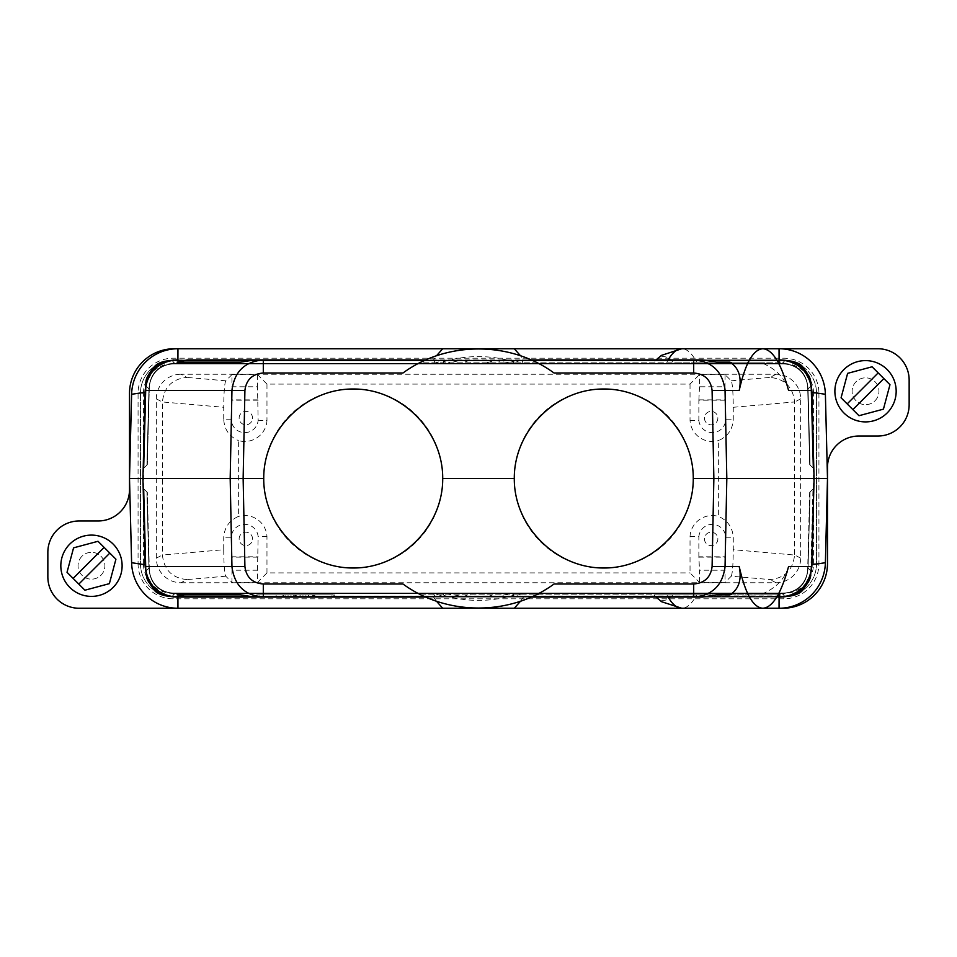 <?xml version="1.0" encoding="UTF-8"?>
<svg xmlns="http://www.w3.org/2000/svg" width="957" height="957" viewBox="0 0 957 957"><rect width="100%" height="100%" fill="white"/><g stroke="black" fill="none" stroke-linecap="round" stroke-linejoin="round"><path stroke-width="0.72" stroke-dasharray="4.79 3.59" d="M883.431 409.153L858.979 415.709L841.071 397.801L847.627 373.35L872.078 366.794L889.974 384.702L883.431 409.153M847.172 403.902L878.179 372.907M852.866 409.596L883.873 378.601M875.021 400.744A13.422 13.422 0 0 0 875.021 381.759A13.422 13.422 0 0 0 856.037 381.759A13.422 13.422 0 0 0 856.037 400.744A13.422 13.422 0 0 0 875.021 400.744A13.422 13.422 0 0 0 875.021 381.759A13.422 13.422 0 0 0 856.037 381.759A13.422 13.422 0 0 0 856.037 400.744A13.422 13.422 0 0 0 875.021 400.744M843.859 369.581A30.648 30.648 0 0 0 843.859 412.922A30.648 30.648 0 0 0 887.199 412.922A30.648 30.648 0 0 0 887.199 369.581A30.648 30.648 0 0 0 843.859 369.581M523.599 360.011L779.082 360.011A33.1 32.849 -88.9 0 1 811.727 389.427A31.318 31.318 0 0 0 780.457 359.928L523.599 360.011L520.452 355.717M174.246 348.743L877.832 348.743A31.318 31.318 0 0 1 909.15 380.061L909.15 404.715A31.318 31.318 0 0 1 877.832 436.033L858.812 436.033A31.318 31.318 0 0 0 827.494 467.351L827.494 563.506A44.74 44.74 0 0 1 782.754 608.257L79.168 608.257A31.318 31.318 0 0 1 47.85 576.939L47.85 552.285A31.318 31.318 0 0 1 79.168 520.967L98.188 520.967A31.318 31.318 0 0 0 129.506 489.649L129.506 393.494A44.74 44.74 0 0 1 174.246 348.743M762.837 348.743L681.779 348.743A129.757 33.579 90 0 1 696.648 362.165L672.855 362.165A121.886 31.545 90 0 0 654.983 361.064A121.886 31.545 90 0 0 654.026 362.165L656.083 359.928L776.761 359.928L656.083 359.928M143.024 475.079L145.237 390.432A31.318 31.318 0 0 1 176.543 359.928L785.23 360.299C799.274 363.253 807.959 371.711 811.273 385.671L808.079 388.961L810.077 465.078L808.079 388.961L810.83 386.138L808.079 388.961L810.077 465.078L808.079 388.961L810.83 386.138L812.96 467.817L810.83 386.138L808.079 388.961L810.077 465.078L808.079 388.961L810.077 465.078L808.079 388.961L810.83 386.138L812.96 467.817L810.83 386.138L808.079 388.961L810.077 465.078L808.079 388.961L810.077 465.078L813.809 468.631L810.077 465.078L812.96 467.817L810.077 465.078L812.96 467.817L810.077 465.078L812.96 467.817L810.077 465.078L812.96 467.817L810.077 465.078L812.96 467.817L810.077 465.078L808.079 388.961L811.273 385.671L813.976 475.079M811.763 390.432L813.809 468.631L811.763 390.432A31.318 31.318 0 0 0 811.727 389.427M257.134 594.835L294.768 594.835L257.134 594.835L256.763 596.175L294.768 596.175L257.134 596.175L257.134 594.835M81.979 556.256A13.422 13.422 0 0 0 81.979 575.241A13.422 13.422 0 0 0 100.964 575.241A13.422 13.422 0 0 0 100.964 556.256A13.422 13.422 0 0 0 81.979 556.256A13.422 13.422 0 0 0 81.979 575.241A13.422 13.422 0 0 0 100.964 575.241A13.422 13.422 0 0 0 100.964 556.256A13.422 13.422 0 0 0 81.979 556.256M818.929 393.267L818.929 563.733A35.062 35.062 0 0 1 783.867 598.795L783.867 596.402L173.133 596.402A32.658 32.658 0 0 1 140.464 563.733L140.464 393.267L140.464 563.733L138.071 563.733L138.071 393.267A35.062 35.062 0 0 1 173.133 358.205L783.867 358.205A35.062 35.062 0 0 1 818.929 393.267L816.536 393.267L816.536 563.733A32.658 32.658 0 0 1 783.867 596.402L173.133 596.402A32.658 32.658 0 0 1 140.464 563.733L143.466 563.733A29.667 29.667 0 0 0 173.133 593.4L783.867 593.4A29.667 29.667 0 0 0 813.534 563.733L813.534 393.267L816.536 393.267L816.536 563.733A32.658 32.658 0 0 1 783.867 596.402L783.867 593.4M783.867 598.795L173.133 598.795A35.062 35.062 0 0 1 138.071 563.733M143.466 563.733L143.466 393.267L140.464 393.267A32.658 32.658 0 0 1 173.133 360.598L783.867 360.598A32.658 32.658 0 0 1 816.536 393.267A32.658 32.658 0 0 0 783.867 360.598L783.867 363.6L173.133 363.6L173.133 360.598L783.867 360.598L783.867 358.205M180.957 582.753L776.043 582.753A24.643 24.607 28.1 0 0 800.65 558.158L800.65 398.842A24.643 24.607 -28.1 0 0 776.043 374.247L180.957 374.247L186.914 377.417C172.152 378.936 163.994 387.118 162.439 401.964L162.439 555.036C163.994 569.882 172.152 578.064 186.914 579.583L180.957 582.753A24.643 24.607 -28.1 0 1 156.35 558.158L162.439 554.916M156.35 558.158L156.35 398.842A24.643 24.607 28.1 0 1 180.957 374.247M143.466 393.267A29.667 29.667 0 0 1 173.133 363.6M783.867 363.6A29.667 29.667 0 0 1 813.534 393.267M257.493 374.618L257.493 386.772L231.941 386.772L231.941 374.618L257.493 374.618L266.967 384.092L690.033 384.092L699.507 374.618L725.059 374.618L731.244 380.802C732.476 383.494 733.146 392.322 733.265 407.287L733.265 419.19C732.763 429.274 727.894 436.392 718.647 440.531L718.647 516.469C727.894 520.608 732.763 527.726 733.265 537.81L733.265 549.713L794.561 555.036C793.006 569.882 784.848 578.064 770.086 579.583L731.244 576.198L725.059 582.382L699.507 582.382L690.033 572.908L690.033 536.446A22.274 22.274 0 0 1 718.647 516.469M258.139 400.205L231.295 400.205L231.295 419.19A13.446 13.446 0 0 0 244.214 432.624A13.446 13.446 0 0 0 258.139 420.255L257.493 386.772M257.804 399.859L231.642 399.859L231.941 386.772M258.139 420.255L266.967 420.554A22.274 22.274 0 0 1 238.353 440.531L238.353 516.469C229.106 520.608 224.237 527.726 223.735 537.81L223.735 549.713L162.439 555.036M231.295 419.19L223.735 419.19C224.237 429.274 229.106 436.392 238.353 440.531M239.13 418.101A6.711 6.711 0 0 1 245.841 411.39A6.711 6.711 0 0 1 252.552 418.101A6.711 6.711 0 0 1 245.841 424.812A6.711 6.711 0 0 1 239.13 418.101A6.711 6.711 0 0 1 245.841 411.39A6.711 6.711 0 0 1 252.552 418.101A6.711 6.711 0 0 1 245.841 424.812A6.711 6.711 0 0 1 239.13 418.101M223.735 419.19L223.735 407.287L162.439 401.964M231.941 374.618L225.756 380.802C224.524 383.494 223.854 392.322 223.735 407.287M266.967 384.092L266.967 420.554M693.263 478.5A89.491 89.491 0 0 0 603.783 389.009A89.491 89.491 0 0 0 514.292 478.5A89.491 89.491 0 0 0 603.783 567.991A89.491 89.491 0 0 0 693.263 478.5M442.708 478.5A89.491 89.491 0 0 0 353.217 389.009A89.491 89.491 0 0 0 263.737 478.5A89.491 89.491 0 0 0 353.217 567.991A89.491 89.491 0 0 0 442.708 478.5M257.493 582.382L231.941 582.382L231.941 570.228L257.493 570.228L257.493 582.382L266.967 572.908L690.033 572.908M266.967 572.908L266.967 536.446A22.274 22.274 0 0 0 238.353 516.469M690.033 384.092L690.033 420.554A22.274 22.274 0 0 0 718.647 440.531M257.493 570.228L258.139 536.745A13.446 13.446 0 0 0 244.214 524.376A13.446 13.446 0 0 0 231.295 537.81L223.735 537.81M266.967 536.446L258.139 536.745M223.735 549.713C223.854 564.678 224.524 573.506 225.756 576.198L231.941 582.382M699.507 582.382L699.507 570.228L725.059 570.228L725.059 582.382M690.033 536.446L698.861 536.745A13.446 13.446 0 0 1 712.786 524.376A13.446 13.446 0 0 1 725.705 537.81L725.705 556.795L698.861 556.795L699.507 570.228M698.861 556.795L698.861 536.745M704.448 538.899A6.711 6.711 0 0 0 711.159 545.61A6.711 6.711 0 0 0 717.87 538.899A6.711 6.711 0 0 0 711.159 532.188A6.711 6.711 0 0 0 704.448 538.899A6.711 6.711 0 0 0 711.159 545.61A6.711 6.711 0 0 0 717.87 538.899A6.711 6.711 0 0 0 711.159 532.188A6.711 6.711 0 0 0 704.448 538.899M699.196 557.141L725.358 557.141L725.059 570.228M731.244 576.198C732.476 573.506 733.146 564.678 733.265 549.713M776.043 374.247L770.086 377.417C784.848 378.936 793.006 387.118 794.561 401.964L794.561 555.036M690.033 420.554L698.861 420.255L698.861 400.205L725.705 400.205L725.705 419.19L733.265 419.19M725.705 400.205L725.059 386.772L699.507 386.772L699.507 374.618M725.059 374.618L725.059 386.772M698.861 420.255A13.446 13.446 0 0 0 712.786 432.624A13.446 13.446 0 0 0 725.705 419.19M704.448 418.101A6.711 6.711 0 0 0 711.159 424.812A6.711 6.711 0 0 0 717.87 418.101A6.711 6.711 0 0 0 711.159 411.39A6.711 6.711 0 0 0 704.448 418.101A6.711 6.711 0 0 0 711.159 424.812A6.711 6.711 0 0 0 717.87 418.101A6.711 6.711 0 0 0 711.159 411.39A6.711 6.711 0 0 0 704.448 418.101M699.507 386.772L698.861 400.205M699.196 399.859L725.358 399.859M231.941 570.228L231.295 537.81M239.13 538.899A6.711 6.711 0 0 1 245.841 532.188A6.711 6.711 0 0 1 252.552 538.899A6.711 6.711 0 0 1 245.841 545.61A6.711 6.711 0 0 1 239.13 538.899A6.711 6.711 0 0 1 245.841 532.188A6.711 6.711 0 0 1 252.552 538.899A6.711 6.711 0 0 1 245.841 545.61A6.711 6.711 0 0 1 239.13 538.899M231.295 556.795L258.139 556.795M257.804 557.141L231.642 557.141M138.071 393.267L140.464 393.267A32.658 32.658 0 0 1 173.133 360.598L173.133 358.205M294.768 594.835L334.244 594.835L259.012 594.835L331.995 594.835L294.756 594.835L294.768 596.175L296.239 596.175L259.012 596.175L331.995 596.175L282.088 596.175L294.756 596.175L294.768 594.835L294.756 596.175M333.861 596.175L296.239 596.175L334.244 596.175L333.861 594.835L333.861 596.175M810.376 575.013L810.83 570.862C809.179 586.545 800.495 595.003 784.776 596.247L782.025 593.424C798.198 592.658 806.883 584.189 808.079 568.039C806.883 584.189 798.198 592.658 782.025 593.424L782.025 593.424C798.198 592.658 806.883 584.189 808.079 568.039C806.883 584.189 798.198 592.658 782.025 593.424L782.025 593.424C798.198 592.658 806.883 584.189 808.079 568.039C806.883 584.189 798.198 592.658 782.025 593.424C798.198 592.658 806.883 584.189 808.079 568.039C806.883 584.189 798.198 592.658 782.025 593.424L782.025 593.424C798.198 592.658 806.883 584.189 808.079 568.039C806.883 584.189 798.198 592.658 782.025 593.424L782.025 593.424C798.198 592.658 806.883 584.189 808.079 568.039L811.273 571.329L808.079 568.039L810.077 491.922L808.079 568.039L810.83 570.862L808.079 568.039L810.077 491.922L808.079 568.039L810.83 570.862L808.079 568.039L810.077 491.922L808.079 568.039L810.83 570.862L808.079 568.039L810.077 491.922L808.079 568.039L810.077 491.922L808.079 568.039L810.077 491.922L813.809 488.369L810.077 491.922L808.079 568.039C806.883 584.189 798.198 592.658 782.025 593.424L512.485 593.041L782.025 593.041L523.168 593.041L521.936 597.072L779.082 597.072M811.727 567.573A31.318 31.318 0 0 1 780.457 597.072L785.23 596.701C799.274 593.747 807.959 585.289 811.273 571.329L813.809 488.369L811.763 566.568A31.318 31.318 0 0 1 811.727 567.573A33.1 32.849 -91.1 0 1 779.082 596.989M523.527 597.072L187.321 597.072M520.452 601.283L523.599 596.989M762.837 608.257L681.779 608.257A129.757 33.579 -90 0 0 696.648 594.835L759.75 594.835C774.919 589.177 784.525 579.751 788.556 566.568M813.976 481.921L811.763 566.568M425.769 359.94L421.032 362.165L672.855 362.165M788.556 390.432C784.525 377.249 774.919 367.823 759.75 362.165L696.648 362.165M759.75 362.165L778.053 362.165M779.919 362.165L421.032 362.165A129.757 129.757 0 0 1 535.968 362.165L531.207 359.928L702.546 359.928M554.043 373.003L552.679 372.046M552.428 371.866L547.464 368.589M547.117 368.373L545.418 367.332M545.071 367.117L543.014 365.921M541.865 365.275L538.468 363.433M537.056 362.703L535.561 361.961M534.843 361.614L531.41 360.023M402.957 373.003L404.321 372.046M404.572 371.866L407.826 369.677M407.838 369.677L411.582 367.332M411.941 367.117L419.178 363.098M419.944 362.703L421.439 361.961M531.984 596.713L534.796 595.41M535.561 595.039L537.643 593.986M537.822 593.902L540.25 592.622M541.387 591.988L543.42 590.84M543.432 590.84L545.119 589.847M546.71 588.878L552.428 585.134M552.679 584.954L554.043 583.997M702.546 597.072L425.793 597.072L435.064 597.072L433.593 593.424L443.498 596.247L443.725 593.424L174.975 593.424L172.224 596.247L441.344 596.247M254.454 597.072L425.793 597.072L421.032 594.835L716.374 594.835L653.966 594.835L654.983 595.936A121.886 31.545 -90 0 1 654.026 594.835L696.648 594.835M535.968 594.835A129.757 129.757 0 0 1 421.032 594.835A129.757 129.757 0 0 0 535.968 594.835L531.207 597.072L521.936 597.072M759.75 594.835L778.053 594.835M769.679 597.072L656.083 597.072L776.761 597.072L769.679 597.072L777.431 595.924M143.024 481.921L145.237 566.568L143.191 488.369L145.237 566.568L145.727 571.329L148.921 568.039L146.923 491.922L148.921 568.039L146.17 570.862L148.921 568.039L146.923 491.922L148.921 568.039L146.17 570.862L148.921 568.039L146.923 491.922L148.921 568.039L146.17 570.862L144.04 489.183L146.17 570.862L144.04 489.183L146.17 570.862L148.921 568.039L146.923 491.922L148.921 568.039L146.923 491.922L148.921 568.039L146.923 491.922L143.191 488.369L146.923 491.922L144.04 489.183L146.923 491.922L148.921 568.039L146.17 570.862L148.921 568.039C150.117 584.189 158.802 592.658 174.975 593.424L782.025 593.424L472.04 593.424L463.009 596.618L444.515 593.041L174.975 593.424L434.968 593.424M436.548 601.283L433.401 596.989L435.064 597.072M145.727 571.329C149.041 585.289 157.726 593.747 171.77 596.701C157.726 593.747 149.041 585.289 145.727 571.329L148.921 568.039C150.117 584.189 158.802 592.658 174.975 593.424C158.802 592.658 150.117 584.189 148.921 568.039C150.117 584.189 158.802 592.658 174.975 593.424C158.802 592.658 150.117 584.189 148.921 568.039C150.117 584.189 158.802 592.658 174.975 593.424C158.802 592.658 150.117 584.189 148.921 568.039C150.117 584.189 158.802 592.658 174.975 593.424C158.802 592.658 150.117 584.189 148.921 568.039C150.117 584.189 158.802 592.658 174.975 593.424C158.802 592.658 150.117 584.189 148.921 568.039L146.17 570.862L148.921 568.039C150.117 584.189 158.802 592.658 174.975 593.424L782.025 593.424L522.032 593.424L782.025 593.424L784.776 596.247L498.322 596.247L510.452 593.424L513.275 593.424L513.502 596.247L784.776 596.247L172.224 596.618C163.635 596.103 157.726 594.046 154.496 590.469L147.402 579.93L145.799 570.874L143.646 488.812M498.322 596.247L784.776 596.618L514.017 596.618L522.032 593.424M494.243 596.618L484.96 593.424M168.073 595.9L172.224 596.247C156.505 595.003 147.821 586.545 146.17 570.862C147.821 586.545 156.505 595.003 172.224 596.247C156.505 595.003 147.821 586.545 146.17 570.862C147.821 586.545 156.505 595.003 172.224 596.247C156.505 595.003 147.821 586.545 146.17 570.862C147.821 586.545 156.505 595.003 172.224 596.247L174.975 593.424L171.77 596.701L176.543 597.072L433.473 597.072M811.273 571.329C807.959 585.289 799.274 593.747 785.23 596.701L782.025 593.424L510.452 593.424M788.927 595.9L172.224 596.247L174.975 593.424L782.025 593.424L784.776 596.247L172.224 596.247L174.975 593.424L782.025 593.424L784.776 596.247L782.025 593.424L784.776 596.247L172.224 596.247C156.505 595.003 147.821 586.545 146.17 570.862L146.624 575.013M515.656 596.247L784.776 596.247L782.025 593.424L784.776 596.247C800.495 595.003 809.179 586.545 810.83 570.862C809.179 586.545 800.495 595.003 784.776 596.247C800.495 595.003 809.179 586.545 810.83 570.862C809.179 586.545 800.495 595.003 784.776 596.247C800.495 595.003 809.179 586.545 810.83 570.862C809.179 586.545 800.495 595.003 784.776 596.247C800.495 595.003 809.179 586.545 810.83 570.862C809.179 586.545 800.495 595.003 784.776 596.247L172.224 596.247C156.505 595.003 147.821 586.545 146.17 570.862C147.821 586.545 156.505 595.003 172.224 596.247L458.678 596.247M145.237 566.568A31.318 31.318 0 0 0 176.543 597.072M433.401 596.989L177.918 596.989A33.1 32.849 -88.9 0 1 145.273 567.573M69.801 544.078A30.648 30.648 0 0 0 69.801 587.419A30.648 30.648 0 0 0 113.141 587.419A30.648 30.648 0 0 0 113.141 544.078A30.648 30.648 0 0 0 69.801 544.078M145.237 390.432L143.191 468.631L146.923 465.078L143.191 468.631L145.727 385.671C149.041 371.711 157.726 363.253 171.77 360.299L433.401 360.011L436.548 355.717M145.727 385.671C149.041 371.711 157.726 363.253 171.77 360.299L174.975 363.576C158.802 364.342 150.117 372.811 148.921 388.961C150.117 372.811 158.802 364.342 174.975 363.576C158.802 364.342 150.117 372.811 148.921 388.961C150.117 372.811 158.802 364.342 174.975 363.576C158.802 364.342 150.117 372.811 148.921 388.961C150.117 372.811 158.802 364.342 174.975 363.576C158.802 364.342 150.117 372.811 148.921 388.961C150.117 372.811 158.802 364.342 174.975 363.576C158.802 364.342 150.117 372.811 148.921 388.961C150.117 372.811 158.802 364.342 174.975 363.576C158.802 364.342 150.117 372.811 148.921 388.961L146.17 386.138L144.04 467.817L146.17 386.138L148.921 388.961L146.17 386.138L148.921 388.961L146.923 465.078L148.921 388.961L146.923 465.078L148.921 388.961L146.17 386.138L144.04 467.817L146.17 386.138L148.921 388.961L146.923 465.078L148.921 388.961L146.17 386.138L144.04 467.817L146.17 386.138L144.04 467.817L146.17 386.138L144.04 467.817L146.17 386.138L148.921 388.961L146.923 465.078L148.921 388.961L146.923 465.078L148.921 388.961L146.923 465.078L144.04 467.817L146.923 465.078L144.04 467.817L146.923 465.078L144.04 467.817L146.923 465.078L144.04 467.817L146.923 465.078L148.921 388.961L145.727 385.671L148.921 388.961C150.117 372.811 158.802 364.342 174.975 363.576L172.224 360.753L463.009 360.382L472.04 363.576L484.96 363.576L494.422 360.382L513.275 363.576L514.017 360.382L784.776 360.382C793.365 360.897 799.274 362.954 802.504 366.531L809.598 377.07L811.201 386.126L813.354 468.188M433.473 359.928L435.064 359.928L433.832 363.959L174.975 363.959C167.906 363.851 161.793 366.148 156.637 370.814C151.828 375.862 149.388 381.903 149.292 388.961L147.318 464.707L149.292 388.961C149.388 381.903 151.828 375.862 156.637 370.814C161.793 366.148 167.906 363.851 174.975 363.959L782.025 363.959C789.094 363.851 795.207 366.148 800.363 370.814C805.172 375.862 807.612 381.903 807.708 388.961L809.682 464.707L807.708 388.961C807.612 381.903 805.172 375.862 800.363 370.814C795.207 366.148 789.094 363.851 782.025 363.959C789.094 363.851 795.207 366.148 800.363 370.814C805.172 375.862 807.612 381.903 807.708 388.961L809.682 464.707L807.708 388.961C807.612 381.903 805.172 375.862 800.363 370.814C795.207 366.148 789.094 363.851 782.025 363.959L523.168 363.959L521.936 359.928L531.207 359.928L254.454 359.928M434.968 363.576L174.975 363.576L434.968 363.576L441.344 360.753L172.224 360.753L465.425 360.753M441.344 360.753L172.224 360.382C163.635 360.897 157.726 362.954 154.496 366.531L147.402 377.07L145.799 386.126L143.646 468.188L145.847 385.049M168.073 361.1L172.224 360.753C156.505 361.997 147.821 370.455 146.17 386.138C147.821 370.455 156.505 361.997 172.224 360.753C156.505 361.997 147.821 370.455 146.17 386.138C147.821 370.455 156.505 361.997 172.224 360.753L443.498 360.753L443.725 363.612L444.515 363.959L174.975 363.959L782.025 363.959C789.094 363.851 795.207 366.148 800.363 370.814C805.172 375.862 807.612 381.903 807.708 388.961C807.612 381.903 805.172 375.862 800.363 370.814C795.207 366.148 789.094 363.851 782.025 363.959L512.485 363.959L782.025 363.576L784.776 360.753L782.025 363.576L784.776 360.753L172.224 360.753L174.975 363.576L472.04 363.576M146.624 381.987L146.17 386.138C147.821 370.455 156.505 361.997 172.224 360.753L174.975 363.576L446.548 363.576L458.678 360.753M810.376 381.987L810.83 386.138C809.179 370.455 800.495 361.997 784.776 360.753C800.495 361.997 809.179 370.455 810.83 386.138C809.179 370.455 800.495 361.997 784.776 360.753C800.495 361.997 809.179 370.455 810.83 386.138L812.96 467.817L810.83 386.138L812.96 467.817L810.83 386.138L808.079 388.961L810.83 386.138C809.179 370.455 800.495 361.997 784.776 360.753L513.502 360.753L515.656 360.753L522.032 363.576L782.025 363.576L785.23 360.299L782.025 363.576L522.032 363.576M523.527 359.928L521.936 359.928M435.064 359.928L425.793 359.928M145.273 389.427A33.1 32.849 -91.1 0 1 177.918 360.011L433.401 360.011M510.452 363.576L782.025 363.576C798.198 364.342 806.883 372.811 808.079 388.961C806.883 372.811 798.198 364.342 782.025 363.576C798.198 364.342 806.883 372.811 808.079 388.961C806.883 372.811 798.198 364.342 782.025 363.576C798.198 364.342 806.883 372.811 808.079 388.961C806.883 372.811 798.198 364.342 782.025 363.576C798.198 364.342 806.883 372.811 808.079 388.961C806.883 372.811 798.198 364.342 782.025 363.576C798.198 364.342 806.883 372.811 808.079 388.961C806.883 372.811 798.198 364.342 782.025 363.576C798.198 364.342 806.883 372.811 808.079 388.961C806.883 372.811 798.198 364.342 782.025 363.576L784.776 360.753L782.025 363.576L784.776 360.753L515.656 360.753M811.273 385.671C807.959 371.711 799.274 363.253 785.23 360.299M769.679 359.928L777.431 361.076M421.032 594.835L779.919 594.835M424.477 596.474L419.381 593.998M419.178 593.902L411.881 589.847M411.115 589.38L404.572 585.134M404.321 584.954L402.957 583.997M788.927 361.1L784.776 360.753L782.025 363.576L784.776 360.753L172.224 360.753L174.975 363.576L484.96 363.576M498.322 360.753L784.776 360.753C800.495 361.997 809.179 370.455 810.83 386.138C809.179 370.455 800.495 361.997 784.776 360.753C800.495 361.997 809.179 370.455 810.83 386.138C809.179 370.455 800.495 361.997 784.776 360.753L172.224 360.753L174.975 363.576L446.548 363.576M146.17 386.138C147.821 370.455 156.505 361.997 172.224 360.753L174.975 363.576L172.224 360.753C156.505 361.997 147.821 370.455 146.17 386.138C147.821 370.455 156.505 361.997 172.224 360.753C156.505 361.997 147.821 370.455 146.17 386.138M109.373 583.65L84.922 590.206L67.026 572.298L73.569 547.847L98.021 541.291L115.929 559.199L109.373 583.65M78.821 584.093L109.828 553.098M73.127 578.399L104.134 547.404M279.109 594.835L276.13 594.835L279.109 594.835L279.109 596.175L276.13 596.175L279.109 596.175L279.109 594.835M290.832 594.835L302.95 594.835L290.832 594.835L290.832 596.175L302.95 596.175L290.832 596.175M308.166 594.835L314.123 594.835L305.929 594.835L308.166 594.835L308.166 596.175L314.123 596.175L305.929 596.175L308.166 596.175L308.166 594.835M312.64 594.835L308.908 594.835L314.865 594.835L312.64 594.835L312.64 596.175L308.908 596.175L314.865 596.175L312.64 596.175L312.64 594.835M276.13 594.835L276.13 596.175L276.13 594.835M285.066 594.835L285.066 596.175L285.066 594.835M282.088 594.835L282.088 596.175L282.088 594.835M288.057 594.835L288.057 596.175L288.057 594.835M295.498 594.835L295.498 596.175L295.498 594.835M302.95 594.835L302.95 596.175L302.95 594.835M299.972 594.835L299.972 596.175L299.972 594.835M291.036 594.835L291.036 596.175L291.036 594.835M314.123 596.175L308.908 596.175L314.865 596.175L314.123 596.175L314.123 594.835L314.123 596.175M308.908 594.835L308.908 596.175L308.908 594.835M305.929 594.835L305.929 596.175L305.929 594.835M259.012 594.835L259.012 596.175M331.995 594.835L331.995 596.175M225.756 380.802L186.914 377.417M731.244 380.802L770.086 377.417M776.043 582.753L770.086 579.583M225.756 576.198L186.914 579.583M725.705 537.81L733.265 537.81M800.65 398.842L794.561 402.084M733.265 407.287L794.561 401.964M800.65 558.158L794.561 554.916M156.35 398.842L162.439 402.084M173.133 598.795L173.133 593.4M818.929 563.733L813.534 563.733M296.239 594.835L296.239 596.175L296.239 594.835M810.83 570.862L812.96 489.183L810.83 570.862M535.968 362.165A129.757 129.757 0 0 0 421.032 362.165M514.89 362.165A121.886 121.886 0 0 0 442.11 362.165M668.142 597.072A129.757 33.579 -90 0 1 666.897 594.835M672.855 594.835A121.886 31.545 -90 0 1 654.983 595.936L656.083 597.072M465.425 596.247L784.776 596.247L782.025 593.424L174.975 593.424L782.025 593.424L785.23 596.701M146.17 570.862L144.04 489.183L146.17 570.862M171.77 596.701L174.975 593.424L782.025 593.424L784.776 596.247L491.575 596.247M472.04 593.424L174.975 593.424L172.224 596.247L174.975 593.424L446.548 593.424M491.575 360.753L784.776 360.753L782.025 363.576L174.975 363.576L172.224 360.753L784.776 360.753L172.224 360.753L174.975 363.576L782.025 363.576L174.975 363.576L171.77 360.299M810.83 386.138L812.96 467.817L810.83 386.138M514.89 594.835A121.886 121.886 0 0 1 442.11 594.835M174.975 363.576L782.025 363.576L784.776 360.753L172.224 360.753L174.975 363.576L782.025 363.576L174.975 363.576M668.142 359.928A129.757 33.579 90 0 0 666.897 362.165M283.583 594.835L283.583 596.175M293.273 594.835L293.273 596.175M300.175 594.835L300.175 596.175M296.144 594.835L296.144 596.175M294.852 594.835L294.852 596.175M313.382 594.835L313.382 596.175L313.382 594.835M256.763 594.835L256.763 596.175M334.244 594.835L334.244 596.175M809.682 492.293L807.708 568.039C807.612 575.097 805.172 581.138 800.363 586.186C795.207 590.852 789.094 593.149 782.025 593.041C789.094 593.149 795.207 590.852 800.363 586.186C805.172 581.138 807.612 575.097 807.708 568.039C807.612 575.097 805.172 581.138 800.363 586.186C795.207 590.852 789.094 593.149 782.025 593.041C789.094 593.149 795.207 590.852 800.363 586.186C805.172 581.138 807.612 575.097 807.708 568.039C807.612 575.097 805.172 581.138 800.363 586.186C795.207 590.852 789.094 593.149 782.025 593.041L174.975 593.041C167.906 593.149 161.793 590.852 156.637 586.186C151.828 581.138 149.388 575.097 149.292 568.039L147.318 492.293L149.292 568.039C149.388 575.097 151.828 581.138 156.637 586.186C161.793 590.852 167.906 593.149 174.975 593.041L782.025 593.041C789.094 593.149 795.207 590.852 800.363 586.186C805.172 581.138 807.612 575.097 807.708 568.039L809.682 492.293M462.757 596.618L171.147 596.594M785.853 596.594L172.224 596.618C163.635 596.103 157.726 594.046 154.496 590.469L147.402 579.93L145.847 571.951M174.975 593.041L782.025 593.041L174.975 593.041C167.906 593.149 161.793 590.852 156.637 586.186C151.828 581.138 149.388 575.097 149.292 568.039C149.388 575.097 151.828 581.138 156.637 586.186C161.793 590.852 167.906 593.149 174.975 593.041C167.906 593.149 161.793 590.852 156.637 586.186C151.828 581.138 149.388 575.097 149.292 568.039C149.388 575.097 151.828 581.138 156.637 586.186C161.793 590.852 167.906 593.149 174.975 593.041M811.153 571.951L813.354 488.812M784.776 596.618C793.365 596.103 799.274 594.046 802.504 590.469C808.809 582.849 811.62 577.406 810.95 574.14L811.201 570.874L810.95 574.14C811.62 577.406 808.809 582.849 802.504 590.469C799.274 594.046 793.365 596.103 784.776 596.618C793.365 596.103 799.274 594.046 802.504 590.469L809.598 579.93L811.201 570.874L809.598 579.93L802.504 590.469C799.274 594.046 793.365 596.103 784.776 596.618M172.224 596.618C163.635 596.103 157.726 594.046 154.496 590.469L147.402 579.93L146.05 574.14C145.38 577.406 148.191 582.849 154.496 590.469C157.726 594.046 163.635 596.103 172.224 596.618M494.243 360.382L784.776 360.382C793.365 360.897 799.274 362.954 802.504 366.531L809.598 377.07L811.153 385.049M462.757 360.382L171.147 360.406M785.853 360.406L172.224 360.382C163.635 360.897 157.726 362.954 154.496 366.531L147.402 377.07L145.799 386.126L147.402 377.07L154.496 366.531C157.726 362.954 163.635 360.897 172.224 360.382C163.635 360.897 157.726 362.954 154.496 366.531L147.402 377.07L145.799 386.126L143.646 468.188M174.975 363.959L782.025 363.959L174.975 363.959C167.906 363.851 161.793 366.148 156.637 370.814C151.828 375.862 149.388 381.903 149.292 388.961C149.388 381.903 151.828 375.862 156.637 370.814C161.793 366.148 167.906 363.851 174.975 363.959C167.906 363.851 161.793 366.148 156.637 370.814C151.828 375.862 149.388 381.903 149.292 388.961C149.388 381.903 151.828 375.862 156.637 370.814C161.793 366.148 167.906 363.851 174.975 363.959M784.776 360.382L172.224 360.382L784.776 360.382C793.365 360.897 799.274 362.954 802.504 366.531C808.809 374.151 811.62 379.594 810.95 382.86L811.201 386.126L810.95 382.86C811.62 379.594 808.809 374.151 802.504 366.531C799.274 362.954 793.365 360.897 784.776 360.382M314.865 594.835L314.865 596.175"/><path stroke-width="1.44" d="M883.431 409.153L858.979 415.709L841.071 397.801L847.627 373.35L872.078 366.794L889.974 384.702L883.431 409.153M847.172 403.902L878.179 372.907M883.873 378.601L852.866 409.596M843.859 369.581A30.648 30.648 0 0 0 843.859 412.922A30.648 30.648 0 0 0 887.199 412.922A30.648 30.648 0 0 0 887.199 369.581A30.648 30.648 0 0 0 843.859 369.581M825.389 394.284L827.494 478.5L825.389 562.716A46.737 46.379 -91.1 0 1 779.046 608.257L782.754 608.257A44.74 44.74 0 0 0 827.494 563.506L827.494 467.351A31.318 31.318 0 0 1 858.812 436.033L877.832 436.033A31.318 31.318 0 0 0 909.15 404.715L909.15 380.061A31.318 31.318 0 0 0 877.832 348.743L779.046 348.743A46.737 46.379 -88.9 0 1 825.389 394.284L811.919 392.274L813.976 475.079M436.548 601.283L442.708 608.257L79.168 608.257A31.318 31.318 0 0 1 47.85 576.939L47.85 552.285A31.318 31.318 0 0 1 79.168 520.967L98.188 520.967A31.318 31.318 0 0 0 129.506 489.649L129.506 393.494A44.74 44.74 0 0 1 174.246 348.743L442.708 348.743L436.548 355.717M779.082 359.928L779.046 348.743L442.708 348.743M520.452 355.717L514.292 348.743M811.727 389.427A33.1 32.849 -88.9 0 1 811.919 392.274M531.41 360.023L693.693 359.928C712.271 361.519 722.726 371.687 725.047 390.432L726.818 478.5L693.263 478.5C693.622 430.614 651.657 388.662 603.783 389.009C555.897 388.662 513.945 430.614 514.292 478.5L442.708 478.5C443.055 430.614 401.103 388.662 353.217 389.009C305.343 388.662 263.378 430.614 263.737 478.5L142.928 478.5L145.237 390.432C147.498 371.878 157.941 361.71 176.543 359.928L171.77 360.299M779.082 597.072L779.046 608.257L514.292 608.257L520.452 601.283M813.976 481.921L811.919 564.726A33.1 32.849 -91.1 0 1 811.727 567.573M712.092 566.568L713.862 478.5L712.092 390.432L739.223 390.432C745.264 363.337 753.135 349.437 762.837 348.743C772.562 349.437 781.139 363.337 788.556 390.432L811.763 390.432L814.072 478.5L811.763 566.568L788.556 566.568C781.139 593.663 772.562 607.563 762.837 608.257C753.135 607.563 745.264 593.663 739.223 566.568L712.092 566.568C710.752 577.274 704.615 583.088 693.693 583.997L693.693 597.072C712.271 595.481 722.726 585.313 725.047 566.568L726.818 478.5L827.494 478.5M785.23 596.701L780.457 597.072C799.059 595.29 809.502 585.122 811.763 566.568L811.273 571.329M739.223 390.432C741.866 377.249 738.792 367.823 730 362.165L716.374 362.165L702.546 359.928L693.693 359.928L693.693 373.003L554.043 373.003C510.296 340.955 446.704 340.955 402.957 373.003L263.307 373.003C252.385 373.912 246.248 379.726 244.908 390.432L243.138 478.5L244.908 566.568C246.248 577.274 252.385 583.088 263.307 583.997L402.957 583.997C446.704 616.045 510.296 616.045 554.043 583.997L693.693 583.997M730 362.165L716.374 362.165M778.053 362.165L779.919 362.165L777.431 361.076M240.626 362.165L177.081 362.165L240.626 362.165L254.454 359.928L263.307 359.928C244.729 361.519 234.274 371.687 231.953 390.432L230.182 478.5L231.953 566.568L244.908 566.568M538.468 363.433L537.056 362.703M535.561 361.961L534.843 361.614M177.081 362.165L187.321 359.928L425.793 359.928L263.307 359.928L263.307 373.003M419.178 363.098L419.944 362.703M421.439 361.961L424.669 360.442M424.848 360.358L425.769 359.94M693.263 478.5C693.622 526.386 651.657 568.338 603.783 567.991C555.897 568.338 513.945 526.386 514.292 478.5M442.708 478.5C443.055 526.386 401.103 568.338 353.217 567.991C305.343 568.338 263.378 526.386 263.737 478.5M716.374 594.835L730 594.835L716.374 594.835L702.546 597.072L531.374 596.989M534.796 595.41L535.561 595.039M545.119 589.847L546.71 588.878M739.223 566.568C741.866 579.751 738.792 589.177 730 594.835M778.053 594.835L779.919 594.835L777.431 595.924M776.761 597.072L780.457 597.072L776.761 597.072M145.727 571.329L145.237 566.568C147.498 585.122 157.941 595.29 176.543 597.072L425.793 597.072L187.321 597.072L177.081 594.835L240.626 594.835L177.081 594.835M656.083 597.072L531.207 597.072L656.083 597.072L661.574 601.714L681.779 608.257A129.757 33.579 -90 0 1 668.142 597.072M442.708 608.257L514.292 608.257M810.376 575.013L803.162 589.057L788.927 595.9M146.624 575.013L153.838 589.057L168.073 595.9M240.626 594.835L254.454 597.072L263.307 597.072C244.729 595.481 234.274 585.313 231.953 566.568L145.237 566.568L142.928 478.5L129.506 478.5L131.611 562.716A46.737 46.379 -88.9 0 0 177.954 608.257L177.918 597.072M176.543 597.072L171.77 596.701M145.273 567.573A33.1 32.849 -88.9 0 1 145.081 564.726L143.024 481.921M145.273 389.427A33.1 32.849 -91.1 0 0 145.081 392.274L131.611 394.284A46.737 46.379 -91.1 0 1 177.954 348.743L177.918 359.928M131.611 394.284L129.506 478.5M145.727 385.671L145.237 390.432L244.908 390.432M425.793 359.928L187.321 359.928M145.081 392.274L143.024 475.079M531.207 359.928L656.083 359.928L531.207 359.928M785.23 360.299L780.457 359.928C799.059 361.71 809.502 371.878 811.763 390.432L811.273 385.671M425.171 596.785L263.307 597.072L263.307 583.997M411.881 589.847L411.115 589.38M810.376 381.987L803.162 367.943L788.927 361.1M146.624 381.987L153.838 367.943L168.073 361.1M69.801 544.078A30.648 30.648 0 0 0 69.801 587.419A30.648 30.648 0 0 0 113.141 587.419A30.648 30.648 0 0 0 113.141 544.078A30.648 30.648 0 0 0 69.801 544.078M73.127 578.399L67.026 572.298L73.569 547.847L98.021 541.291L115.929 559.199L109.373 583.65L84.922 590.206L73.127 578.399L104.134 547.404M109.828 553.098L78.821 584.093M811.919 564.726L825.389 562.716M712.092 390.432C710.752 379.726 704.615 373.912 693.693 373.003M145.081 564.726L131.611 562.716M656.083 359.928L661.443 355.382L681.779 348.743A129.757 33.579 90 0 0 668.142 359.928M784.776 596.618C793.365 596.103 799.274 594.046 802.504 590.469L809.598 579.93L811.201 570.874M172.224 596.618C163.635 596.103 157.726 594.046 154.496 590.469L147.402 579.93L145.799 570.874M784.776 360.382C793.365 360.897 799.274 362.954 802.504 366.531L809.598 377.07L811.201 386.126M172.224 360.382C163.635 360.897 157.726 362.954 154.496 366.531C148.191 374.151 145.38 379.594 146.05 382.86L145.799 386.126"/></g></svg>
